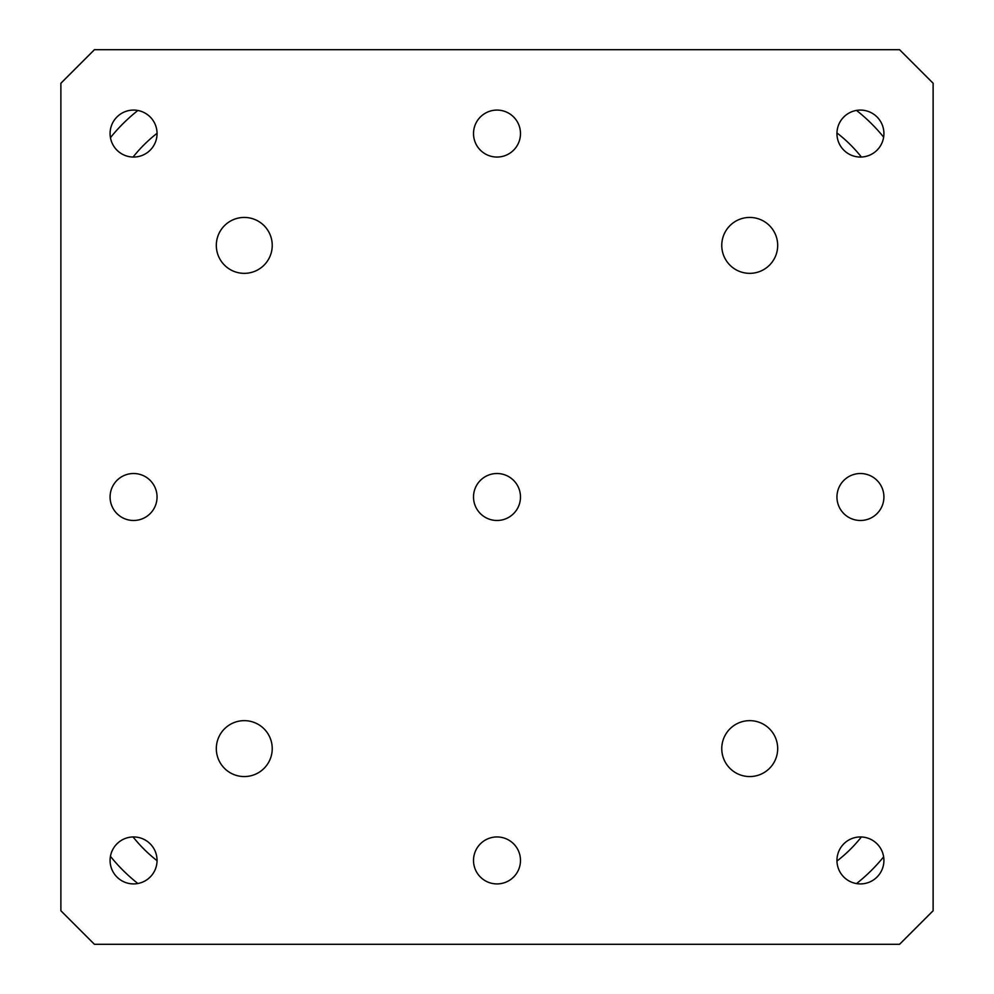 <?xml version="1.0" encoding="UTF-8"?>
<svg xmlns="http://www.w3.org/2000/svg" width="994" height="994" viewBox="0 0 994 994"><rect width="100%" height="100%" fill="white"/><g stroke="black" fill="none" stroke-linecap="round" stroke-linejoin="round"><path stroke-width="1.49" d="M836.948 133.569A23.483 23.483 0 0 0 860.431 157.052A23.483 23.483 0 0 0 883.914 133.569A23.483 23.483 0 0 0 860.431 110.085A23.483 23.483 0 0 0 836.948 133.569M473.517 133.569A23.483 23.483 0 0 0 497 157.052A23.483 23.483 0 0 0 520.483 133.569A23.483 23.483 0 0 0 497 110.085A23.483 23.483 0 0 0 473.517 133.569M110.085 133.569A23.483 23.483 0 0 0 133.569 157.052A23.483 23.483 0 0 0 157.052 133.569A23.483 23.483 0 0 0 133.569 110.085A23.483 23.483 0 0 0 110.085 133.569M110.085 860.431A23.483 23.483 0 0 0 133.569 883.914A23.483 23.483 0 0 0 157.052 860.431A23.483 23.483 0 0 0 133.569 836.948A23.483 23.483 0 0 0 110.085 860.431M110.085 497A23.483 23.483 0 0 0 133.569 520.483A23.483 23.483 0 0 0 157.052 497A23.483 23.483 0 0 0 133.569 473.517A23.483 23.483 0 0 0 110.085 497M473.517 497A23.483 23.483 0 0 0 497 520.483A23.483 23.483 0 0 0 520.483 497A23.483 23.483 0 0 0 497 473.517A23.483 23.483 0 0 0 473.517 497M473.517 860.431A23.483 23.483 0 0 0 497 883.914A23.483 23.483 0 0 0 520.483 860.431A23.483 23.483 0 0 0 497 836.948A23.483 23.483 0 0 0 473.517 860.431M836.948 860.431A23.483 23.483 0 0 0 860.431 883.914A23.483 23.483 0 0 0 883.914 860.431A23.483 23.483 0 0 0 860.431 836.948A23.483 23.483 0 0 0 836.948 860.431M836.948 497A23.483 23.483 0 0 0 860.431 520.483A23.483 23.483 0 0 0 883.914 497A23.483 23.483 0 0 0 860.431 473.517A23.483 23.483 0 0 0 836.948 497M216.319 245.394A27.956 27.956 0 0 0 244.275 273.35A27.956 27.956 0 0 0 272.232 245.394A27.956 27.956 0 0 0 244.275 217.438A27.956 27.956 0 0 0 216.319 245.394A27.956 27.956 0 0 1 252.923 218.804A27.956 27.956 0 0 1 270.865 254.042M216.319 748.606A27.956 27.956 0 0 0 244.275 776.562A27.956 27.956 0 0 0 272.232 748.606A27.956 27.956 0 0 0 244.275 720.65A27.956 27.956 0 0 0 216.319 748.606M721.768 748.606A27.956 27.956 0 0 0 749.724 776.562A27.956 27.956 0 0 0 777.681 748.606A27.956 27.956 0 0 0 749.724 720.65A27.956 27.956 0 0 0 721.768 748.606M721.768 245.394A27.956 27.956 0 0 0 749.724 273.35A27.956 27.956 0 0 0 777.681 245.394A27.956 27.956 0 0 0 749.724 217.438A27.956 27.956 0 0 0 721.768 245.394M60.883 83.248L60.883 910.752L94.43 944.3L899.57 944.3L933.117 910.752L933.117 83.248L899.57 49.7L94.43 49.7L60.883 83.248M749.936 217.438A27.956 27.956 0 0 0 721.768 245.183A27.956 27.956 0 0 0 749.513 273.35A27.956 27.956 0 0 0 777.681 245.605A27.956 27.956 0 0 0 749.936 217.438M883.641 856.853A171.813 171.813 0 0 1 856.517 883.591M861.388 836.973A142.018 142.018 0 0 1 836.96 861.053M137.88 883.517A171.813 171.813 0 0 1 110.446 856.356M157.052 860.68A142.018 142.018 0 0 1 133.084 836.948M133.084 157.052A142.018 142.018 0 0 1 157.052 133.32M110.446 137.644A171.813 171.813 0 0 1 137.88 110.483M856.517 110.409A171.813 171.813 0 0 1 883.641 137.147M836.96 132.947A142.018 142.018 0 0 1 861.388 157.027"/></g></svg>
